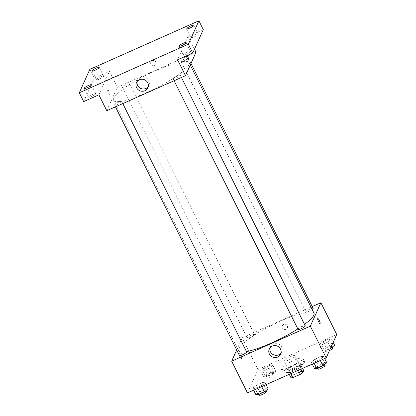 <?xml version="1.0" encoding="UTF-8"?>
<svg xmlns="http://www.w3.org/2000/svg" width="416" height="416" viewBox="0 0 416 416"><rect width="100%" height="100%" fill="white"/><g stroke="black" fill="none" stroke-linecap="round" stroke-linejoin="round"><path stroke-width="0.31" stroke-dasharray="2.08 1.56" d="M294.835 356.008A6.022 1.139 -26.5 0 0 294.856 355.711A6.022 1.139 -26.5 0 0 288.964 357.38A6.022 1.139 -26.5 0 0 284.081 361.083A6.022 1.139 -26.5 0 0 289.364 359.715A6.022 1.139 -26.5 0 0 294.835 356.008M302.749 371.883A6.022 1.139 -26.5 0 0 302.77 371.587A6.022 1.139 -26.5 0 0 296.878 373.256A6.022 1.139 -26.5 0 0 291.996 376.958A6.022 1.139 -26.5 0 0 297.279 375.586A6.022 1.139 -26.5 0 0 302.749 371.883M291.07 377.978L292.079 375.742A7.769 1.466 -26.5 0 1 294.398 374.218L301.928 370.869A7.769 1.466 -26.5 0 1 303.701 370.568M294.398 374.218L291.762 368.93L299.286 365.576L301.928 370.869M302.604 368.373L301.059 365.274L300.05 367.515L300.867 369.148M301.059 365.274A7.769 1.466 -26.5 0 0 299.286 365.576M291.762 368.93A7.769 1.466 -26.5 0 0 289.437 370.448L292.079 375.742M300.05 367.515A7.769 1.466 -26.5 0 1 297.731 369.034L290.202 372.388A7.769 1.466 -26.5 0 1 288.428 372.689L289.437 370.448M295.703 366.855A8.029 1.513 153.5 0 1 301.928 365.399A8.029 1.513 153.5 0 1 295.422 370.339A8.029 1.513 153.5 0 1 287.56 372.564A8.029 1.513 153.5 0 1 295.703 366.855M294.824 365.092A8.029 1.513 -26.5 0 0 286.681 370.802A8.029 1.513 -26.5 0 0 293.722 368.971A8.029 1.513 -26.5 0 0 301.018 364.031A8.029 1.513 -26.5 0 0 301.049 363.636A8.029 1.513 -26.5 0 0 294.824 365.092M290.202 372.388L290.82 373.62M297.731 369.034L298.345 370.271M288.428 372.689L289.245 374.322M304.595 362.44A12.043 2.272 -26.5 0 0 304.642 361.842A12.043 2.272 -26.5 0 0 292.854 365.18A12.043 2.272 -26.5 0 0 283.088 372.59A12.043 2.272 -26.5 0 0 293.654 369.85A12.043 2.272 -26.5 0 0 304.595 362.44M302.838 358.914A12.043 2.272 -26.5 0 0 302.884 358.316A12.043 2.272 -26.5 0 0 291.091 361.655A12.043 2.272 -26.5 0 0 281.33 369.065A12.043 2.272 -26.5 0 0 291.897 366.319A12.043 2.272 -26.5 0 0 302.838 358.914M260.52 370.781L264.332 367.806L270.53 365.05L272.906 365.264L269.09 368.238L262.896 370.999L260.52 370.781L264.332 367.806L270.53 365.05L272.906 365.264L269.09 368.238L262.896 370.999L260.52 370.781L263.598 376.953L267.41 373.979L273.603 371.223L275.985 371.436L272.168 374.416L265.975 377.172L263.598 376.953M252.658 388.232L256.474 385.252L262.668 382.496L265.049 382.715L261.232 385.689L255.039 388.445L252.658 388.232L256.474 385.252L262.668 382.496L265.049 382.715L261.232 385.689L255.039 388.445L252.658 388.232L253.63 390.177M247.499 392.912L258.04 369.502L336.716 334.469M319.166 344.666L322.982 341.692L329.176 338.931L331.557 339.149L327.74 342.124L321.547 344.885L319.166 344.666L322.982 341.692L329.176 338.931L331.557 339.149L327.74 342.124L321.547 344.885L319.166 344.666L322.244 350.839L326.061 347.864L332.254 345.108L334.63 345.322M311.308 362.112L315.125 359.138L321.318 356.382L323.695 356.6L319.883 359.575L313.685 362.331L311.308 362.112L315.125 359.138L321.318 356.382L323.695 356.6L319.883 359.575L313.685 362.331L311.308 362.112L312.281 364.062M236.688 350.012L242.211 337.756L258.04 369.502M242.211 337.756L312.229 306.576M287.305 325.759A2.761 2.642 -155.8 0 0 282.329 325.718A2.761 2.642 -155.8 0 0 283.764 329.259A2.761 2.642 -155.8 0 0 287.305 325.759A2.761 2.642 -155.8 0 0 282.329 325.718A2.761 2.642 -155.8 0 0 283.764 329.259A2.761 2.642 -155.8 0 0 287.305 325.759M313.997 313.134A42.146 7.956 -26.5 0 0 272.73 324.818A42.146 7.956 -26.5 0 0 238.56 350.745A42.146 7.956 -26.5 0 0 246.459 351.614M297.851 328.936A42.146 7.956 -26.5 0 0 304.543 324.366M246.615 351.931A4.014 0.759 -26.5 0 0 242.684 353.044A4.014 0.759 -26.5 0 0 239.434 355.514M254.457 334.682A4.014 0.759 -26.5 0 0 254.472 334.485A4.014 0.759 -26.5 0 0 250.546 335.598A4.014 0.759 -26.5 0 0 247.291 338.068A4.014 0.759 -26.5 0 0 250.812 337.152A4.014 0.759 -26.5 0 0 254.457 334.682M313.123 308.37A4.014 0.759 -26.5 0 0 309.192 309.483A4.014 0.759 -26.5 0 0 305.937 311.948A4.014 0.759 -26.5 0 0 308.37 311.511A4.014 0.759 -26.5 0 0 312.172 309.478M298.08 329.399A4.014 0.759 153.5 0 1 298.095 329.202A4.014 0.759 153.5 0 1 301.746 326.732A4.014 0.759 153.5 0 1 305.266 325.816M241.446 358.498A2.761 0.608 66 0 0 240.682 355.581A2.761 0.608 66 0 0 239.117 353.548A2.761 0.608 66 0 0 239.678 356.32A2.761 0.608 66 0 0 241.358 358.592A2.761 0.608 66 0 0 241.446 358.498A2.761 0.608 66 0 0 240.687 355.576A2.761 0.608 66 0 0 239.117 353.548A2.761 0.608 66 0 0 239.684 356.32A2.761 0.608 66 0 0 241.363 358.592A2.761 0.608 66 0 0 241.446 358.493M320.034 323.56L320.034 323.56A2.761 0.608 -114 0 1 318.464 321.532A2.761 0.608 -114 0 1 317.704 318.614A2.761 0.608 -114 0 1 317.788 318.521A2.761 0.608 -114 0 1 317.788 318.516L317.793 318.516M269.906 347.937A6.25 5.98 24.2 0 1 270.291 346.741A6.25 5.98 24.2 0 1 275.834 343.283A6.25 5.98 24.2 0 1 281.554 346.83A6.25 5.98 24.2 0 1 281.684 351.874A6.25 5.98 24.2 0 1 281.05 352.955M188.952 64.761A42.146 7.956 -26.5 0 0 189.119 62.676A42.146 7.956 -26.5 0 0 147.852 74.36A42.146 7.956 -26.5 0 0 113.682 100.287A42.146 7.956 -26.5 0 0 150.66 90.688A42.146 7.956 -26.5 0 0 188.952 64.761M173.222 78.738A4.014 0.759 153.5 0 1 176.868 76.268A4.014 0.759 153.5 0 1 180.388 75.358A4.014 0.759 153.5 0 1 177.138 77.823A4.014 0.759 153.5 0 1 173.207 78.936A4.014 0.759 153.5 0 1 173.222 78.738M129.584 84.219A4.014 0.759 -26.5 0 0 129.6 84.022A4.014 0.759 -26.5 0 0 125.668 85.134A4.014 0.759 -26.5 0 0 122.413 87.604A4.014 0.759 -26.5 0 0 125.939 86.689A4.014 0.759 -26.5 0 0 129.584 84.219M188.235 58.105A4.014 0.759 -26.5 0 0 188.25 57.907A4.014 0.759 -26.5 0 0 184.319 59.02A4.014 0.759 -26.5 0 0 181.064 61.49A4.014 0.759 -26.5 0 0 184.584 60.575A4.014 0.759 -26.5 0 0 188.235 58.105M121.727 101.67A4.014 0.759 -26.5 0 0 121.742 101.473A4.014 0.759 -26.5 0 0 117.811 102.586A4.014 0.759 -26.5 0 0 114.556 105.056A4.014 0.759 -26.5 0 0 118.076 104.14A4.014 0.759 -26.5 0 0 121.727 101.67M106.792 110.703L117.338 87.292L196.009 52.26M89.825 69.368L94.224 78.187L109.424 71.417L117.338 87.292M194.48 49.192L188.094 36.384L203.294 29.619M155.834 62.067A2.761 2.642 -155.8 0 0 150.862 62.031A2.761 2.642 -155.8 0 0 152.292 65.572A2.761 2.642 -155.8 0 0 155.834 62.067A2.761 2.642 -155.8 0 0 150.857 62.031A2.761 2.642 -155.8 0 0 152.292 65.572A2.761 2.642 -155.8 0 0 155.834 62.067M98.878 94.827L109.424 71.417M109.975 94.806A2.761 0.608 66 0 0 109.216 91.889A2.761 0.608 66 0 0 107.645 89.861A2.761 0.608 66 0 0 108.212 92.633A2.761 0.608 66 0 0 109.892 94.905A2.761 0.608 66 0 0 109.975 94.806A2.761 0.608 66 0 0 109.216 91.889A2.761 0.608 66 0 0 107.645 89.861A2.761 0.608 66 0 0 108.212 92.633A2.761 0.608 66 0 0 109.892 94.905A2.761 0.608 66 0 0 109.98 94.806M188.094 36.384L177.554 59.795M188.568 59.873L188.562 59.873A2.761 0.608 -114 0 1 186.997 57.845A2.761 0.608 -114 0 1 186.233 54.928A2.761 0.608 -114 0 1 186.321 54.829A2.761 0.608 -114 0 1 187.138 55.526A2.761 0.608 -114 0 0 186.321 54.829L186.321 54.829A2.761 0.608 -114 0 0 186.233 54.928A2.761 0.608 -114 0 0 186.29 55.905M137.114 81.598A6.25 5.98 24.2 0 1 137.498 80.408A6.25 5.98 24.2 0 1 143.042 76.95A6.25 5.98 24.2 0 1 148.767 80.496A6.25 5.98 24.2 0 1 148.897 85.54A6.25 5.98 24.2 0 1 148.257 86.622M99.554 79.045A4.014 0.759 -26.5 0 0 103.626 76.19A4.014 0.759 -26.5 0 0 99.694 77.303A4.014 0.759 -26.5 0 0 96.439 79.773A4.014 0.759 -26.5 0 0 99.554 79.045M91.697 96.491A4.014 0.759 -26.5 0 0 95.768 93.636A4.014 0.759 -26.5 0 0 91.837 94.749A4.014 0.759 -26.5 0 0 88.582 97.219A4.014 0.759 -26.5 0 0 91.697 96.491M83.684 101.592L94.224 78.187M194.324 36.847A4.014 0.759 -26.5 0 0 198.396 33.992A4.014 0.759 -26.5 0 0 194.464 35.105A4.014 0.759 -26.5 0 0 191.209 37.575A4.014 0.759 -26.5 0 0 194.324 36.847M186.462 54.293A4.014 0.759 -26.5 0 0 190.533 51.438A4.014 0.759 -26.5 0 0 186.607 52.551A4.014 0.759 -26.5 0 0 183.352 55.021A4.014 0.759 -26.5 0 0 186.462 54.293M314.387 368.29L318.204 365.316L324.397 362.554L326.773 362.773M324.158 363.938A4.014 0.759 -26.5 0 0 324.173 363.74A4.014 0.759 -26.5 0 0 320.242 364.853A4.014 0.759 -26.5 0 0 316.987 367.323A4.014 0.759 -26.5 0 0 320.507 366.408A4.014 0.759 -26.5 0 0 324.158 363.938M315.125 359.138L318.204 365.316M321.318 356.382L324.397 362.554M323.695 356.6L324.667 358.545M319.883 359.575L320.33 360.48M313.685 362.331L314.137 363.236M325.052 365.503A4.014 0.759 -26.5 0 0 321.121 366.616A4.014 0.759 -26.5 0 0 317.866 369.086M255.736 394.404L259.553 391.43L265.746 388.669L268.128 388.887M265.507 390.052A4.014 0.759 -26.5 0 0 265.522 389.854A4.014 0.759 -26.5 0 0 261.591 390.967A4.014 0.759 -26.5 0 0 258.341 393.437A4.014 0.759 -26.5 0 0 261.862 392.522A4.014 0.759 -26.5 0 0 265.507 390.052M256.474 385.252L259.553 391.43M262.668 382.496L265.746 388.669M265.049 382.715L266.022 384.665M261.232 385.689L261.685 386.594M255.039 388.445L255.492 389.35M266.401 391.617A4.014 0.759 -26.5 0 0 262.475 392.73A4.014 0.759 -26.5 0 0 259.22 395.2M330.408 348.483L324.62 351.057L322.244 350.839M332.015 346.486A4.014 0.759 -26.5 0 0 332.03 346.289A4.014 0.759 -26.5 0 0 328.099 347.402A4.014 0.759 -26.5 0 0 324.844 349.872A4.014 0.759 -26.5 0 0 328.37 348.956A4.014 0.759 -26.5 0 0 332.015 346.486M322.982 341.692L326.061 347.864M329.176 338.931L332.254 345.108M331.557 339.149L333.159 342.368M327.74 342.124L330.642 347.953M321.547 344.885L324.62 351.057M332.909 348.052A4.014 0.759 -26.5 0 0 328.978 349.164A4.014 0.759 -26.5 0 0 325.728 351.634A4.014 0.759 -26.5 0 0 329.436 350.631M273.364 372.606A4.014 0.759 -26.5 0 0 273.38 372.403A4.014 0.759 -26.5 0 0 269.454 373.516A4.014 0.759 -26.5 0 0 266.198 375.986A4.014 0.759 -26.5 0 0 269.719 375.071A4.014 0.759 -26.5 0 0 273.364 372.606M264.332 367.806L267.41 373.979M270.53 365.05L273.603 371.223M272.906 365.264L275.985 371.436M269.09 368.238L272.168 374.416M262.896 370.999L265.975 377.172M274.248 374.369A4.014 0.759 -26.5 0 0 274.264 374.171A4.014 0.759 -26.5 0 0 270.332 375.284A4.014 0.759 -26.5 0 0 267.077 377.749A4.014 0.759 -26.5 0 0 270.598 376.839A4.014 0.759 -26.5 0 0 274.248 374.369M302.77 371.587L294.856 355.711M291.996 376.958L284.081 361.083M286.681 370.802L287.56 372.564M301.049 363.636L301.928 365.399M281.33 369.065L283.088 372.59M302.884 358.316L304.642 361.842M270.291 346.741L269.266 349.014M281.684 351.874L280.665 354.146M113.682 100.287L238.56 350.745M189.119 62.676L190.278 64.995M181.438 77.464L180.388 75.358M174.101 80.73L173.207 78.936M122.413 87.604L247.291 338.068M129.6 84.022L254.472 334.485M181.064 61.49L305.937 311.948M188.25 57.907L190.991 63.409M114.556 105.056L115.45 106.844M121.742 101.473L122.793 103.579M137.498 80.408L136.479 82.68M148.897 85.54L147.872 87.812M103.626 76.19L99.226 67.371M96.439 79.773L92.045 70.954M198.396 33.992L193.996 25.173M191.209 37.575L186.81 28.756M190.533 51.438L186.139 42.619M183.352 55.021L178.953 46.202M95.768 93.636L91.369 84.817M88.582 97.219L84.188 88.4M316.987 367.323L317.429 368.207M324.173 363.74L324.553 364.504M258.341 393.437L258.783 394.321M265.522 389.854L265.907 390.619M324.844 349.872L325.728 351.634M332.03 346.289L332.41 347.053M266.198 375.986L267.077 377.749M273.38 372.403L274.264 374.171"/><path stroke-width="0.62" d="M298.345 370.271L300.368 374.327L292.843 377.676A7.769 1.466 -26.5 0 1 291.07 377.978L289.245 374.322M302.604 368.373L303.701 370.568L302.692 372.804A7.769 1.466 -26.5 0 1 300.368 374.327M300.867 369.148L302.692 372.804M290.82 373.62L292.843 377.676M312.229 306.576L320.887 302.723L336.716 334.469L326.175 357.88L247.499 392.912L231.67 361.161L236.688 350.012M304.543 324.366A42.146 7.956 -26.5 0 0 313.825 315.219A42.146 7.956 -26.5 0 0 313.997 313.134L190.278 64.995M246.459 351.614A42.146 7.956 -26.5 0 0 297.851 328.936M320.887 302.723L310.346 326.128L231.67 361.161M115.45 106.844L239.434 355.514A4.014 0.759 -26.5 0 0 242.954 354.598A4.014 0.759 -26.5 0 0 246.6 352.128A4.014 0.759 -26.5 0 0 246.615 351.931L122.793 103.579M312.172 309.478A4.014 0.759 -26.5 0 0 313.108 308.568A4.014 0.759 -26.5 0 0 313.123 308.37L190.991 63.409M181.438 77.464L305.266 325.816A4.014 0.759 153.5 0 1 302.011 328.286A4.014 0.759 153.5 0 1 298.08 329.399L174.101 80.73M310.346 326.128L326.175 357.88M280.53 349.102A6.25 5.98 24.2 0 1 280.665 354.146A6.25 5.98 24.2 0 1 272.511 357.032A6.25 5.98 24.2 0 1 269.266 349.014A6.25 5.98 24.2 0 1 274.81 345.556A6.25 5.98 24.2 0 1 280.53 349.102M317.704 318.614A2.761 0.608 -114 0 1 317.793 318.516A2.761 0.608 -114 0 1 319.472 320.788A2.761 0.608 -114 0 1 320.034 323.56A2.761 0.608 -114 0 1 318.469 321.532A2.761 0.608 -114 0 1 317.704 318.614M317.788 318.516A2.761 0.608 -114 0 1 319.467 320.793A2.761 0.608 -114 0 1 320.034 323.56M281.05 352.955A6.25 5.98 24.2 0 1 273.536 354.76A6.25 5.98 24.2 0 1 269.906 347.937M194.48 49.192L196.009 52.26L185.468 75.67L106.792 110.703L98.878 94.827L83.684 101.592L79.284 92.773L89.825 69.368L198.9 20.8L203.294 29.619L192.754 53.024L177.554 59.795L185.468 75.67M198.9 20.8L188.354 44.205L192.754 53.024M188.354 44.205L79.284 92.773M147.742 82.768A6.25 5.98 24.2 0 1 147.872 87.812A6.25 5.98 24.2 0 1 139.719 90.698A6.25 5.98 24.2 0 1 136.479 82.68A6.25 5.98 24.2 0 1 142.017 79.222A6.25 5.98 24.2 0 1 147.742 82.768M188.562 59.873A2.761 0.608 -114 0 0 188.417 58.183A2.761 0.608 -114 0 0 187.138 55.526A2.761 0.608 -114 0 1 188.417 58.183A2.761 0.608 -114 0 1 188.568 59.873A2.761 0.608 -114 0 1 187.408 58.63A2.761 0.608 -114 0 1 186.29 55.905M148.257 86.622A6.25 5.98 24.2 0 1 140.743 88.426A6.25 5.98 24.2 0 1 137.114 81.598M88.26 85.545A4.014 0.759 153.5 0 1 91.369 84.817A4.014 0.759 153.5 0 1 87.298 87.677A4.014 0.759 153.5 0 1 84.188 88.4A4.014 0.759 153.5 0 1 88.26 85.545M183.024 43.347A4.014 0.759 153.5 0 1 186.139 42.619A4.014 0.759 153.5 0 1 182.068 45.474A4.014 0.759 153.5 0 1 178.953 46.202A4.014 0.759 153.5 0 1 183.024 43.347M190.882 25.901A4.014 0.759 153.5 0 1 193.996 25.173A4.014 0.759 153.5 0 1 189.925 28.028A4.014 0.759 153.5 0 1 186.81 28.756A4.014 0.759 153.5 0 1 190.882 25.901M96.117 68.099A4.014 0.759 153.5 0 1 99.226 67.371A4.014 0.759 153.5 0 1 95.155 70.226A4.014 0.759 153.5 0 1 92.045 70.954A4.014 0.759 153.5 0 1 96.117 68.099M324.667 358.545L326.773 362.773L322.956 365.747L316.763 368.503L314.387 368.29L312.281 364.062M320.33 360.48L322.956 365.747M314.137 363.236L316.763 368.503M317.429 368.207L317.866 369.086A4.014 0.759 -26.5 0 0 321.391 368.17A4.014 0.759 -26.5 0 0 325.036 365.7A4.014 0.759 -26.5 0 0 325.052 365.503L324.553 364.504M266.022 384.665L268.128 388.887L264.311 391.862L258.118 394.618L255.736 394.404L253.63 390.177M261.685 386.594L264.311 391.862M255.492 389.35L258.118 394.618M258.783 394.321L259.22 395.2A4.014 0.759 -26.5 0 0 262.74 394.285A4.014 0.759 -26.5 0 0 266.386 391.815A4.014 0.759 -26.5 0 0 266.401 391.617L265.907 390.619M333.159 342.368L334.63 345.322L330.408 348.483M330.642 347.953L330.819 348.296M329.436 350.631A4.014 0.759 -26.5 0 0 332.894 348.254A4.014 0.759 -26.5 0 0 332.909 348.052L332.41 347.053"/></g></svg>
